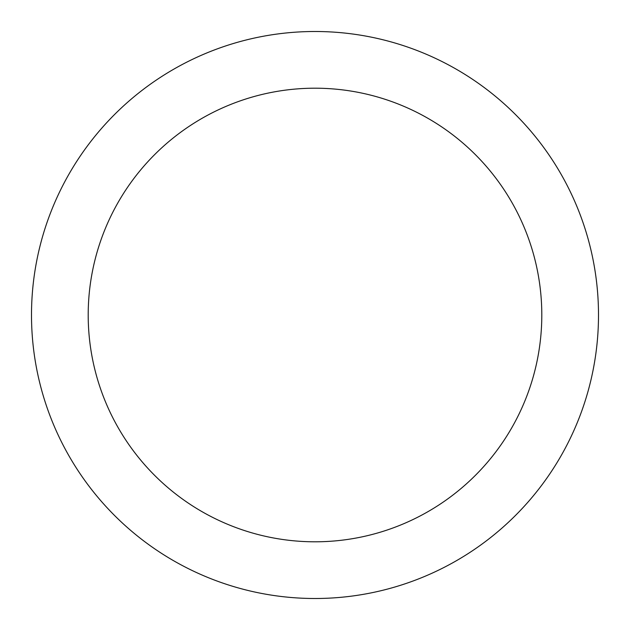 <?xml version="1.0" encoding="UTF-8"?>
<svg xmlns="http://www.w3.org/2000/svg" width="630" height="630" viewBox="0 0 630 630"><rect width="100%" height="100%" fill="white"/><g stroke="black" fill="none" stroke-linecap="round" stroke-linejoin="round"><path stroke-width="0.94" d="M541.8 315A226.8 226.8 0 0 0 315 88.2A226.8 226.8 0 0 0 88.2 315A226.8 226.8 0 0 0 315 541.8A226.8 226.8 0 0 0 541.8 315M598.5 315A283.5 283.5 0 0 0 315 31.5A283.5 283.5 0 0 0 31.5 315A283.5 283.5 0 0 0 315 598.5A283.5 283.5 0 0 0 598.5 315"/></g></svg>
